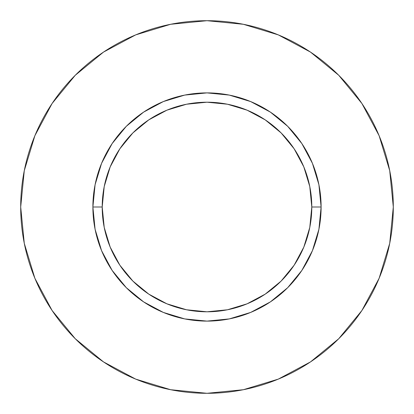 <?xml version="1.0" encoding="UTF-8"?>
<svg xmlns="http://www.w3.org/2000/svg" width="414" height="414" viewBox="0 0 414 414"><rect width="100%" height="100%" fill="white"/><g stroke="black" fill="none" stroke-linecap="round" stroke-linejoin="round"><path stroke-width="0.62" d="M311.794 207L321.109 207A114.109 114.109 0 0 1 207 321.109A114.109 114.109 0 0 1 92.891 207L102.206 207A104.794 104.794 0 0 1 207 102.206A104.794 104.794 0 0 1 311.794 207A104.794 104.794 0 0 1 207 311.794A104.794 104.794 0 0 1 102.206 207L104.219 227.446L110.181 247.101L119.869 265.219L132.899 281.101L148.781 294.131L166.899 303.819L186.554 309.781L207 311.794L227.446 309.781L247.101 303.819L265.219 294.131L281.101 281.101L294.131 265.219L303.819 247.101L309.781 227.446L311.794 207L309.781 186.554L303.819 166.899L294.131 148.781L281.101 132.899L265.219 119.869L247.101 110.181L227.446 104.219L207 102.206L186.554 104.219L166.899 110.181L148.781 119.869L132.899 132.899L119.869 148.781L110.181 166.899L104.219 186.554L102.206 207L92.891 207L95.085 184.737L101.575 163.333L112.122 143.606L126.311 126.311L143.606 112.122L163.333 101.575L184.737 95.085L207 92.891L229.263 95.085L250.667 101.575L270.394 112.122L287.689 126.311L301.878 143.606L312.425 163.333L318.915 184.737L321.109 207L318.915 229.263L312.425 250.667L301.878 270.394L287.689 287.689L270.394 301.878L250.667 312.425L229.263 318.915L207 321.109L184.737 318.915L163.333 312.425L143.606 301.878L126.311 287.689L112.122 270.394L101.575 250.667L95.085 229.263L92.891 207A114.109 114.109 0 0 1 207 92.891A114.109 114.109 0 0 1 321.109 207L311.794 207M20.7 207A186.3 186.3 0 0 1 207 20.7A186.3 186.3 0 0 1 393.3 207A186.3 186.3 0 0 1 207 393.3A186.3 186.3 0 0 1 20.7 207L24.281 243.344L34.88 278.296L52.097 310.505L75.265 338.735L103.495 361.903L135.704 379.12L170.656 389.719L207 393.3L243.344 389.719L278.296 379.12L310.505 361.903L338.735 338.735L361.903 310.505L379.12 278.296L389.719 243.344L393.3 207L389.719 170.656L379.12 135.704L361.903 103.495L338.735 75.265L310.505 52.097L278.296 34.88L243.344 24.281L207 20.7L170.656 24.281L135.704 34.88L103.495 52.097L75.265 75.265L52.097 103.495L34.88 135.704L24.281 170.656L20.7 207M361.903 103.495L338.735 75.265L310.552 52.133M103.495 52.097L75.265 75.265L52.133 103.448M52.097 310.505L75.265 338.735L103.448 361.867M310.505 361.903L338.735 338.735L361.867 310.552"/></g></svg>
